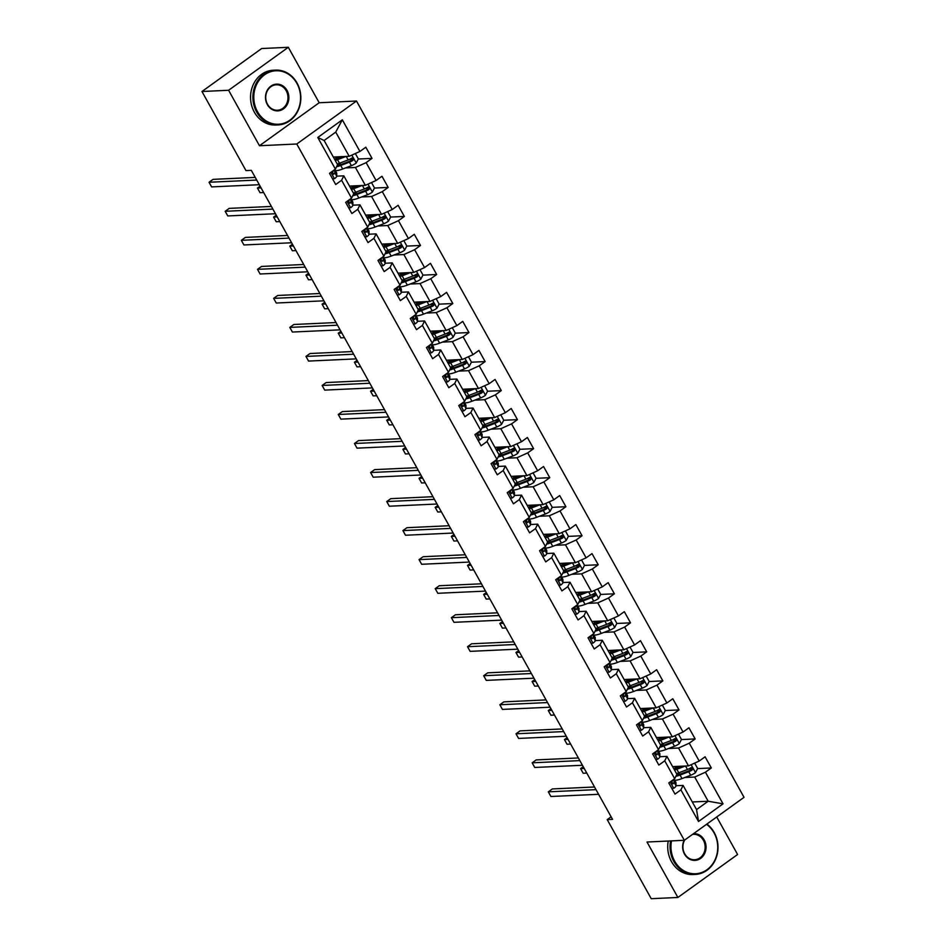 <?xml version="1.0" encoding="UTF-8"?>
<svg xmlns="http://www.w3.org/2000/svg" width="946" height="946" viewBox="0 0 946 946"><rect width="100%" height="100%" fill="white"/><g stroke="black" fill="none" stroke-linecap="round" stroke-linejoin="round"><path stroke-width="1.42" d="M288.317 47.3L228.601 90.272L259.464 145.731L319.18 102.747L288.317 47.3L261.675 48.53L201.959 91.502L245.972 170.587L251.305 170.339L612.547 819.366L607.214 819.614L651.238 898.7L677.88 897.47L737.596 854.498L716.725 816.977M319.18 102.747L356.488 101.021L744.041 797.324L684.325 840.296L296.772 144.005L356.488 101.021M333.335 157.036L349.204 156.303L335.735 132.109L324.123 140.481L337.58 164.663L335.392 169.109L329.504 173.355L335.712 184.517L341.601 180.284L351.545 198.14L345.657 202.385L351.877 213.548L357.765 209.303L367.71 227.17L361.81 231.415L368.029 242.578L373.918 238.333L383.863 256.2L377.974 260.434L384.182 271.597L390.071 267.363L400.016 285.231L394.127 289.464L400.335 300.627L406.236 296.394L416.169 314.249L410.28 318.495L416.5 329.657L422.389 325.412L432.334 343.28L426.445 347.525L432.653 358.688L438.542 354.443L448.487 372.31L442.598 376.543L448.806 387.718L454.707 383.473L464.64 401.341L458.751 405.574L464.971 416.737L470.86 412.503L480.805 430.359L474.916 434.604L481.124 445.767L487.013 441.534L496.957 459.389L491.069 463.635L497.277 474.797L503.177 470.552L513.11 488.42L507.222 492.665L513.442 503.828L519.33 499.583L529.275 517.45L523.375 521.684L529.594 532.846L535.483 528.613L545.428 546.481L539.539 550.714L545.747 561.877L551.636 557.643L561.581 575.499L555.692 579.744L561.912 590.907L567.801 586.662L577.746 604.529L571.845 608.775L578.065 619.937L583.954 615.692L593.899 633.56L588.01 637.793L594.218 648.968L600.107 644.723L610.052 662.59L604.163 666.824L610.383 677.986L616.272 673.753L626.217 691.609L620.316 695.854L626.536 707.017L632.425 702.783L642.369 720.639L636.481 724.884L642.689 736.047L648.578 731.802L658.522 749.67L652.634 753.903L658.842 765.078L664.742 760.832L674.675 778.7L668.787 782.933L675.006 794.096L680.895 789.863L698.503 821.495L723.04 803.84L708.176 801.238L694.707 777.044L684.798 777.506M335.392 169.109L317.785 137.477L342.322 119.823L359.929 151.455L365.818 147.221L372.026 158.384L358.298 159.023M723.04 803.84L705.432 772.208L711.321 767.963L705.101 756.8L699.212 761.045L689.267 743.178L695.156 738.944L688.948 727.77L683.059 732.015L673.114 714.147L679.003 709.914L672.795 698.751L666.895 702.984L656.962 685.129L662.85 680.884L656.63 669.721L650.742 673.954L640.797 656.098L646.697 651.853L640.477 640.69L634.589 644.936L624.644 627.068L630.533 622.835L624.325 611.66L618.436 615.905L608.491 598.038L614.38 593.804L608.16 582.641L602.271 586.875L592.326 569.007L598.227 564.774L592.007 553.611L586.118 557.844L576.173 539.989L582.062 535.743L575.854 524.581L569.965 528.826L560.02 510.958L565.909 506.713L559.701 495.55L553.8 499.795L543.867 481.928L549.756 477.695L543.536 466.52L537.647 470.765L527.702 452.898L533.591 448.664L527.383 437.501L521.494 441.735L511.55 423.879L517.438 419.634L511.23 408.471L505.33 412.704L495.397 394.849L501.285 390.603L495.065 379.441L489.177 383.686L479.232 365.818L485.121 361.585L478.913 350.41L473.024 354.655L463.079 336.788L468.968 332.554L462.76 321.392L456.859 325.625L446.926 307.769L452.815 303.524L446.595 292.361L440.706 296.595L430.761 278.739L436.662 274.494L430.442 263.331L424.553 267.576L414.608 249.709L420.497 245.463L414.289 234.301L408.4 238.546L398.455 220.678L404.344 216.445L398.124 205.282L392.235 209.515L382.29 191.648L388.191 187.414L381.971 176.252L376.082 180.485L366.137 162.629L372.026 158.384M351.545 198.14L353.745 193.694L343.8 175.826L336.741 176.157M345.515 167.927L355.424 167.466L365.357 185.333L349.5 186.066M343.8 175.826L341.601 180.284M366.137 162.629L355.424 167.466M376.082 180.485L365.357 185.333M367.71 227.17L369.898 222.724L359.953 204.856L352.905 205.187M361.668 196.957L371.577 196.496L381.522 214.364L365.653 215.097M359.953 204.856L357.765 209.303M382.29 191.648L371.577 196.496M392.235 209.515L381.522 214.364M383.863 256.2L386.051 251.754L376.106 233.887L369.058 234.206M377.821 225.976L387.73 225.526L397.675 243.382L381.806 244.115M376.106 233.887L373.918 238.333M398.455 220.678L387.73 225.526M408.4 238.546L397.675 243.382M400.016 285.231L402.216 280.773L392.271 262.917L385.211 263.236M393.985 255.006L403.883 254.557L413.828 272.413L397.959 273.146M392.271 262.917L390.071 267.363M414.608 249.709L403.883 254.557M424.553 267.576L413.828 272.413M416.169 314.249L418.369 309.803L408.424 291.936L401.376 292.267M410.138 284.036L420.048 283.575L429.992 301.443L414.123 302.176M408.424 291.936L406.236 296.394M430.761 278.739L420.048 283.575M440.706 296.595L429.992 301.443M432.334 343.28L434.521 338.834L424.577 320.966L417.529 321.297M426.291 313.067L436.201 312.606L446.145 330.473L430.276 331.206M424.577 320.966L422.389 325.412M446.926 307.769L436.201 312.606M456.859 325.625L446.145 330.473M448.487 372.31L450.674 367.864L440.741 349.996L433.682 350.327M442.456 342.097L452.354 341.636L462.298 359.492L446.429 360.225M440.741 349.996L438.542 354.443M463.079 336.788L452.354 341.636M473.024 354.655L462.298 359.492M464.64 401.341L466.839 396.882L456.894 379.027L449.835 379.346M458.609 371.116L468.518 370.666L478.463 388.522L462.594 389.255M456.894 379.027L454.707 383.473M479.232 365.818L468.518 370.666M489.177 383.686L478.463 388.522M480.805 430.359L482.992 425.913L473.047 408.057L466 408.376M474.762 400.146L484.671 399.685L494.616 417.553L478.747 418.286M473.047 408.057L470.86 412.503M495.397 394.849L484.671 399.685M505.33 412.704L494.616 417.553M496.957 459.389L499.145 454.943L489.212 437.076L482.153 437.407M490.927 429.177L500.824 428.715L510.769 446.583L494.9 447.316M489.212 437.076L487.013 441.534M511.55 423.879L500.824 428.715M521.494 441.735L510.769 446.583M513.11 488.42L515.31 483.974L505.365 466.106L498.305 466.437M507.08 458.207L516.989 457.746L526.922 475.613L511.065 476.346M505.365 466.106L503.177 470.552M527.702 452.898L516.989 457.746M537.647 470.765L526.922 475.613M529.275 517.45L531.463 513.004L521.518 495.136L514.47 495.456M523.233 487.225L533.142 486.776L543.087 504.632L527.218 505.365M521.518 495.136L519.33 499.583M543.867 481.928L533.142 486.776M553.8 499.795L543.087 504.632M545.428 546.481L547.616 542.023L537.683 524.167L530.623 524.486M539.397 516.256L549.295 515.795L559.24 533.662L543.371 534.395M537.683 524.167L535.483 528.613M560.02 510.958L549.295 515.795M569.965 528.826L559.24 533.662M561.581 575.499L563.781 571.053L553.836 553.185L546.776 553.516M555.55 545.286L565.46 544.825L575.393 562.693L559.535 563.426M553.836 553.185L551.636 557.643M576.173 539.989L565.46 544.825M586.118 557.844L575.393 562.693M577.746 604.529L579.933 600.083L569.989 582.216L562.941 582.547M571.703 574.317L581.613 573.855L591.557 591.723L575.688 592.456M569.989 582.216L567.801 586.662M592.326 569.007L581.613 573.855M602.271 586.875L591.557 591.723M593.899 633.56L596.086 629.114L586.142 611.246L579.094 611.577M587.856 603.347L597.766 602.886L607.71 620.742L591.841 621.475M586.142 611.246L583.954 615.692M608.491 598.038L597.766 602.886M618.436 615.905L607.71 620.742M610.052 662.59L612.251 658.132L602.306 640.276L595.247 640.596M604.021 632.366L613.93 631.916L623.863 649.772L607.994 650.505M602.306 640.276L600.107 644.723M624.644 627.068L613.93 631.916M634.589 644.936L623.863 649.772M626.217 691.609L628.404 687.163L618.459 669.307L611.412 669.626M620.174 661.396L630.083 660.935L640.028 678.802L624.159 679.535M618.459 669.307L616.272 673.753M640.797 656.098L630.083 660.935M650.742 673.954L640.028 678.802M642.369 720.639L644.557 716.193L634.612 698.325L627.565 698.656M636.327 690.426L646.236 689.965L656.181 707.833L640.312 708.566M634.612 698.325L632.425 702.783M656.962 685.129L646.236 689.965M666.895 702.984L656.181 707.833M658.522 749.67L660.722 745.223L650.777 727.356L643.718 727.687M652.492 719.457L662.389 718.995L672.334 736.863L656.465 737.596M650.777 727.356L648.578 731.802M673.114 714.147L662.389 718.995M683.059 732.015L672.334 736.863M674.675 778.7L676.875 774.254L666.93 756.386L659.882 756.705M668.645 748.475L678.554 748.026L688.499 765.882L672.63 766.615M666.93 756.386L664.742 760.832M689.267 743.178L678.554 748.026M699.212 761.045L688.499 765.882M698.503 821.495L696.552 809.599L683.083 785.417L676.035 785.736M692.306 801.972L708.176 801.238L696.552 809.599M683.083 785.417L680.895 789.863M705.432 772.208L694.707 777.044M228.601 90.272L201.959 91.502M259.464 145.731L296.772 144.005M684.325 840.296L647.017 842.023L677.88 897.47M611.116 816.812L607.214 819.614M342.322 119.823L335.735 132.109M324.123 140.481L317.785 137.477M359.929 151.455L349.204 156.303M711.321 767.963L697.58 768.601M691.372 768.885L688.593 769.015M677.75 767.892L676.958 766.473M661.597 738.873L660.805 737.454M695.156 738.944L681.427 739.571M675.219 739.867L672.44 739.985M645.432 709.843L644.64 708.424M679.003 709.914L665.275 710.552M659.055 710.836L656.288 710.966M629.279 680.813L628.487 679.394M662.85 680.884L649.11 681.522M642.902 681.806L640.123 681.936M613.126 651.782L612.334 650.363M646.697 651.853L632.957 652.492M626.749 652.775L623.97 652.906M596.961 622.764L596.169 621.333M630.533 622.835L616.804 623.461M610.584 623.745L607.817 623.875M580.809 593.733L580.016 592.314M614.38 593.804L600.639 594.431M594.431 594.727L591.664 594.857M564.656 564.703L563.863 563.284M598.227 564.774L584.486 565.412M578.278 565.696L575.499 565.826M548.491 535.673L547.71 534.254M582.062 535.743L568.333 536.382M562.113 536.666L559.346 536.796M532.338 506.642L531.546 505.223M565.909 506.713L552.18 507.352M545.96 507.635L543.193 507.766M516.185 477.624L515.393 476.205M549.756 477.695L536.015 478.321M529.807 478.617L527.028 478.735M500.02 448.593L499.24 447.174M533.591 448.664L519.862 449.303M513.654 449.587L510.875 449.717M483.867 419.563L483.075 418.144M517.438 419.634L503.71 420.272M497.49 420.556L494.723 420.686M467.714 390.532L466.922 389.113M501.285 390.603L487.545 391.242M481.337 391.526L478.558 391.656M451.561 361.514L450.769 360.083M485.121 361.585L471.392 362.212M465.184 362.495L462.405 362.625M435.397 332.484L434.604 331.065M468.968 332.554L455.239 333.181M449.019 333.477L446.252 333.607M419.244 303.453L418.451 302.034M452.815 303.524L439.074 304.163M432.866 304.446L430.087 304.577M403.091 274.423L402.298 273.004M436.662 274.494L422.921 275.132M416.713 275.416L413.934 275.546M386.926 245.392L386.134 243.973M420.497 245.463L406.768 246.102M400.548 246.386L397.781 246.516M370.773 216.374L369.981 214.955M404.344 216.445L390.603 217.072M384.395 217.367L381.628 217.485M354.62 187.343L353.828 185.924M388.191 187.414L374.45 188.053M368.242 188.337L365.463 188.467M338.455 158.313L337.663 156.894M352.078 159.306L349.31 159.436M671.873 788.467L673.812 788.255A5.818 1.395 -29.1 0 0 676.035 785.795L676 782.886A16.78 4.044 -29.1 0 0 675.87 782.366L674.072 779.126M672.819 780.036A5.818 1.395 150.9 0 1 671.684 781.621L672.925 783.856A5.818 1.395 -29.1 0 0 674.06 782.259L674.037 779.35A16.78 4.044 -29.1 0 0 674.025 779.173M594.526 786.989L552.358 788.94L548.313 791.837L596.004 789.638M548.313 791.837L550.903 796.497L598.582 794.297M671.53 781.786L671.554 783.56A2.956 0.71 150.9 0 1 671.554 783.572M682.787 766.154L677.809 768.046A13.93 3.358 150.9 0 1 674.06 769.204M685.306 766.035L676.816 769.275A16.78 4.044 150.9 0 1 674.545 770.068M694.636 763.115L697.64 768.507L695.44 772.693A5.818 1.395 150.9 0 1 690.675 775.271L681.983 778.582A16.78 4.044 150.9 0 1 674.687 780.237M677.147 774.999A13.93 3.358 150.9 0 1 678.566 773.639L680.091 772.314M675.834 776.359A16.78 4.044 -29.1 0 0 680.02 775.046L688.7 771.735A5.818 1.395 -29.1 0 0 692.129 770.032C693.134 768.389 692.72 767.644 690.887 767.797A5.818 1.395 150.9 0 1 687.458 769.5L678.779 772.811A16.78 4.044 150.9 0 1 676.508 773.603M674.604 766.532L675.361 767.868A13.93 3.358 -29.1 0 0 674.025 769.133M677.431 768.187A5.156 1.242 -29.1 0 0 678.459 766.567A5.156 1.242 -29.1 0 0 678.081 766.366M680.694 766.248A8.006 1.927 150.9 0 1 679.807 767.289M675.361 767.868L677.029 766.414M690.734 767.809L690.592 770.103A2.956 0.71 150.9 0 1 689.693 770.505L681.014 773.816A13.93 3.358 150.9 0 1 676.449 775.117M691.526 767.596L690.887 767.797M584.202 768.448L580.596 768.613L583.185 773.26L586.792 773.095M583.233 766.709L580.596 768.613M671.518 840.888A26.772 23.39 87.4 0 0 674.664 861.191A26.772 23.39 87.4 0 0 706.993 869.717A26.772 23.39 87.4 0 0 714.041 832.847A26.772 23.39 87.4 0 0 706.508 824.333M706.875 824.061A27.422 23.969 -92.6 0 1 714.206 832.515A27.422 23.969 -92.6 0 1 695.298 874.423A27.422 23.969 -92.6 0 1 673.859 861.546A27.422 23.969 -92.6 0 1 670.596 840.935M693.548 833.663A13.386 11.695 -92.6 0 1 704.202 839.93A13.386 11.695 -92.6 0 1 700.667 858.365A13.386 11.695 -92.6 0 1 684.502 854.096A13.386 11.695 -92.6 0 1 684.159 840.308M684.656 840.06A12.724 11.116 87.4 0 0 684.668 853.765A12.724 11.116 87.4 0 0 694.624 859.748A12.724 11.116 87.4 0 0 703.398 840.296A12.724 11.116 87.4 0 0 693.442 834.325A12.724 11.116 87.4 0 0 692.507 834.407M695.298 874.423L692.957 874.542A27.422 23.969 -92.6 0 1 671.518 861.664A27.422 23.969 -92.6 0 1 668.254 841.041M257.489 111.675A26.772 23.39 87.4 0 0 289.819 120.213A26.772 23.39 87.4 0 0 296.867 83.331A26.772 23.39 87.4 0 0 264.549 74.805A26.772 23.39 87.4 0 0 257.489 111.675M297.032 83A27.422 23.969 -92.6 0 1 278.124 124.919A27.422 23.969 -92.6 0 1 256.685 112.042A27.422 23.969 -92.6 0 1 275.593 70.122A27.422 23.969 -92.6 0 1 297.032 83M267.34 104.592A13.386 11.695 -92.6 0 1 270.863 86.157A13.386 11.695 -92.6 0 1 287.028 90.426A13.386 11.695 -92.6 0 1 283.493 108.861A13.386 11.695 -92.6 0 1 267.34 104.592M286.224 90.781A12.724 11.116 87.4 0 0 276.279 84.809A12.724 11.116 87.4 0 0 267.505 104.261A12.724 11.116 87.4 0 0 277.45 110.233A12.724 11.116 87.4 0 0 286.224 90.781M278.124 124.919L275.783 125.026A27.422 23.969 -92.6 0 1 254.344 112.148A27.422 23.969 -92.6 0 1 273.252 70.229L275.593 70.122M655.708 759.437L657.659 759.224A5.818 1.395 -29.1 0 0 659.882 756.776L659.847 753.856A16.78 4.044 -29.1 0 0 659.717 753.335L657.919 750.107M656.666 751.006A5.818 1.395 150.9 0 1 655.531 752.59L656.772 754.825A5.818 1.395 -29.1 0 0 657.908 753.241L657.884 750.32A16.78 4.044 -29.1 0 0 657.872 750.143M578.373 757.959L536.193 759.91L532.16 762.819L579.839 760.608M532.16 762.819L534.75 767.466L582.429 765.267M655.377 752.756L655.401 754.53A2.956 0.71 150.9 0 1 655.389 754.553M639.555 730.407L641.494 730.206A5.818 1.395 -29.1 0 0 643.718 727.746L643.694 724.837A16.78 4.044 -29.1 0 0 643.564 724.305L641.766 721.077M640.513 721.975A5.818 1.395 150.9 0 1 639.366 723.572L640.608 725.795A5.818 1.395 -29.1 0 0 641.755 724.21L641.719 721.301A16.78 4.044 -29.1 0 0 641.707 721.112M562.208 728.94L520.04 730.88L516.008 733.789L563.686 731.589M516.008 733.789L518.597 738.436L566.276 736.236M639.224 723.737L639.236 725.511A2.956 0.71 150.9 0 1 639.236 725.523M666.623 737.123L661.644 739.027A13.93 3.358 150.9 0 1 657.908 740.174M669.153 737.005L660.651 740.245A16.78 4.044 150.9 0 1 658.392 741.037M678.471 734.084L681.475 739.476L679.287 743.662A5.818 1.395 150.9 0 1 674.51 746.24L665.83 749.551A16.78 4.044 150.9 0 1 658.534 751.207M660.994 745.968A13.93 3.358 150.9 0 1 662.413 744.608L663.938 743.284M659.669 747.328A16.78 4.044 -29.1 0 0 663.867 746.016L672.547 742.705A5.818 1.395 -29.1 0 0 675.976 741.002C676.981 739.358 676.567 738.613 674.735 738.779A5.818 1.395 150.9 0 1 671.305 740.47L662.626 743.781A16.78 4.044 150.9 0 1 660.355 744.573M658.451 737.502L659.196 738.85A13.93 3.358 -29.1 0 0 657.872 740.103M661.278 739.157A5.156 1.242 -29.1 0 0 662.295 737.549A5.156 1.242 -29.1 0 0 661.928 737.336M664.541 737.218A8.006 1.927 150.9 0 1 663.643 738.258M659.196 738.85L660.876 737.383M674.581 738.779L674.439 741.073A2.956 0.71 150.9 0 1 673.54 741.475L664.861 744.786A13.93 3.358 150.9 0 1 660.284 746.087M675.373 738.566L674.735 738.779M568.049 739.417L564.443 739.583L567.032 744.242L570.639 744.064M567.08 737.691L564.443 739.583M650.47 708.093L645.491 709.997A13.93 3.358 150.9 0 1 641.755 711.144M653 707.975L644.498 711.226A16.78 4.044 150.9 0 1 642.228 712.007M662.318 705.054L665.322 710.458L663.122 714.632A5.818 1.395 150.9 0 1 658.357 717.21L649.677 720.521A16.78 4.044 150.9 0 1 642.381 722.176M644.829 716.938A13.93 3.358 150.9 0 1 646.26 715.59L647.774 714.254M643.517 718.31A16.78 4.044 -29.1 0 0 647.703 716.985L656.394 713.674A5.818 1.395 -29.1 0 0 659.823 711.983C660.828 710.328 660.403 709.583 658.57 709.748A5.818 1.395 150.9 0 1 655.152 711.439L646.461 714.762A16.78 4.044 150.9 0 1 644.202 715.543M642.299 708.471L643.043 709.819A13.93 3.358 -29.1 0 0 641.707 711.073M645.125 710.139A5.156 1.242 -29.1 0 0 646.142 708.519A5.156 1.242 -29.1 0 0 645.775 708.306M648.388 708.187A8.006 1.927 150.9 0 1 647.49 709.228M643.043 709.819L644.711 708.365M658.428 709.748L658.286 712.054A2.956 0.71 150.9 0 1 657.387 712.444L648.708 715.767A13.93 3.358 150.9 0 1 644.131 717.056M659.22 709.547L658.57 709.748M551.885 710.387L548.29 710.552L550.879 715.211L554.474 715.046M550.927 708.66L548.29 710.552M623.402 701.388L625.341 701.175A5.818 1.395 -29.1 0 0 627.565 698.716L627.541 695.807A16.78 4.044 -29.1 0 0 627.399 695.275L625.602 692.046M624.348 692.945A5.818 1.395 150.9 0 1 623.213 694.541L624.455 696.776A5.818 1.395 -29.1 0 0 625.602 695.18L625.566 692.271A16.78 4.044 -29.1 0 0 625.554 692.082M546.055 699.91L503.887 701.861L499.843 704.758L547.533 702.559M499.843 704.758L502.432 709.405L550.123 707.206M623.059 694.707L623.083 696.481A2.956 0.71 150.9 0 1 623.083 696.493M607.237 672.358L609.189 672.145A5.818 1.395 -29.1 0 0 611.412 669.685L611.376 666.776A16.78 4.044 -29.1 0 0 611.246 666.244L609.449 663.016M608.195 663.926A5.818 1.395 150.9 0 1 607.06 665.511L608.302 667.746A5.818 1.395 -29.1 0 0 609.437 666.15L609.413 663.241A16.78 4.044 -29.1 0 0 609.401 663.063M529.902 670.88L487.722 672.831L483.69 675.728L531.368 673.528M483.69 675.728L486.279 680.387L533.958 678.176M606.906 665.677L606.93 667.45A2.956 0.71 150.9 0 1 606.93 667.462M591.084 643.327L593.036 643.114A5.818 1.395 -29.1 0 0 595.247 640.667L595.223 637.746A16.78 4.044 -29.1 0 0 595.093 637.226L593.296 633.997M592.042 634.896A5.818 1.395 150.9 0 1 590.895 636.481L592.137 638.716A5.818 1.395 -29.1 0 0 593.284 637.131L593.248 634.21A16.78 4.044 -29.1 0 0 593.237 634.033M513.737 641.849L471.569 643.8L467.537 646.709L515.215 644.498M467.537 646.709L470.127 651.356L517.805 649.157M590.753 636.646L590.765 638.42A2.956 0.71 150.9 0 1 590.765 638.432M634.317 679.062L629.338 680.966A13.93 3.358 150.9 0 1 625.59 682.113M636.835 678.944L628.345 682.196A16.78 4.044 150.9 0 1 626.075 682.988M646.165 676.035L649.169 681.427L646.969 685.614A5.818 1.395 150.9 0 1 642.204 688.18L633.524 691.502A16.78 4.044 150.9 0 1 626.217 693.146M628.676 687.908A13.93 3.358 150.9 0 1 630.095 686.56L631.621 685.223M627.364 689.279A16.78 4.044 -29.1 0 0 631.55 687.967L640.229 684.644A5.818 1.395 -29.1 0 0 643.658 682.953C644.664 681.309 644.25 680.564 642.417 680.718A5.818 1.395 150.9 0 1 638.988 682.421L630.308 685.732A16.78 4.044 150.9 0 1 628.049 686.524M626.134 679.441L626.891 680.789A13.93 3.358 -29.1 0 0 625.554 682.054M628.96 681.108A5.156 1.242 -29.1 0 0 629.989 679.488A5.156 1.242 -29.1 0 0 629.61 679.287M632.224 679.157A8.006 1.927 150.9 0 1 631.337 680.198M626.891 680.789L628.558 679.334M642.263 680.73L642.133 683.024A2.956 0.71 150.9 0 1 641.222 683.426L632.543 686.737A13.93 3.358 150.9 0 1 627.978 688.038M643.055 680.517L642.417 680.718M535.732 681.368L532.125 681.534L534.715 686.181L538.321 686.016M534.762 679.63L532.125 681.534M618.152 650.044L613.174 651.936A13.93 3.358 150.9 0 1 609.437 653.095M620.682 649.926L612.18 653.166A16.78 4.044 150.9 0 1 609.922 653.958M630.001 647.005L633.004 652.397L630.816 656.583A5.818 1.395 150.9 0 1 626.039 659.161L617.36 662.472A16.78 4.044 150.9 0 1 610.064 664.127M612.523 658.889A13.93 3.358 150.9 0 1 613.942 657.529L615.468 656.205M611.211 660.249A16.78 4.044 -29.1 0 0 615.397 658.936L624.076 655.625A5.818 1.395 -29.1 0 0 627.505 653.923C628.511 652.279 628.097 651.534 626.264 651.688A5.818 1.395 150.9 0 1 622.835 653.39L614.155 656.701A16.78 4.044 150.9 0 1 611.885 657.494M609.981 650.41L610.726 651.759A13.93 3.358 -29.1 0 0 609.401 653.024M612.807 652.078A5.156 1.242 -29.1 0 0 613.824 650.458A5.156 1.242 -29.1 0 0 613.457 650.257M616.071 650.139A8.006 1.927 150.9 0 1 615.184 651.179M610.726 651.759L612.405 650.304M626.11 651.699L625.968 653.993A2.956 0.71 150.9 0 1 625.07 654.396L616.39 657.707A13.93 3.358 150.9 0 1 611.814 659.007M626.902 651.487L626.264 651.688M519.579 652.338L515.972 652.504L518.562 657.151L522.168 656.985M518.609 650.6L515.972 652.504M601.999 621.014L597.021 622.917A13.93 3.358 150.9 0 1 593.284 624.064M604.529 620.895L596.027 624.135A16.78 4.044 150.9 0 1 593.757 624.928M613.848 617.975L616.851 623.367L614.663 627.553A5.818 1.395 150.9 0 1 609.886 630.131L601.207 633.442A16.78 4.044 150.9 0 1 593.911 635.097M596.358 629.859A13.93 3.358 150.9 0 1 597.789 628.499L599.315 627.174M595.046 631.218A16.78 4.044 -29.1 0 0 599.232 629.906L607.923 626.595A5.818 1.395 -29.1 0 0 611.353 624.892C612.358 623.248 611.944 622.503 610.111 622.657A5.818 1.395 150.9 0 1 606.682 624.36L597.99 627.671A16.78 4.044 150.9 0 1 595.732 628.463M593.828 621.392L594.573 622.728A13.93 3.358 -29.1 0 0 593.237 623.993M596.654 623.047A5.156 1.242 -29.1 0 0 597.671 621.439A5.156 1.242 -29.1 0 0 597.304 621.226M599.918 621.108A8.006 1.927 150.9 0 1 599.019 622.149M594.573 622.728L596.24 621.274M609.957 622.669L609.815 624.963A2.956 0.71 150.9 0 1 608.917 625.365L600.237 628.676A13.93 3.358 150.9 0 1 595.661 629.977M610.749 622.456L610.111 622.657M503.414 623.308L499.819 623.473L502.409 628.12L506.004 627.955M502.456 621.569L499.819 623.473M585.846 591.983L580.868 593.887A13.93 3.358 150.9 0 1 577.119 595.034M588.365 591.865L579.874 595.117A16.78 4.044 150.9 0 1 577.604 595.897M597.695 588.944L600.698 594.336L598.499 598.522A5.818 1.395 150.9 0 1 593.733 601.1L585.054 604.411A16.78 4.044 150.9 0 1 577.746 606.067M580.205 600.828A13.93 3.358 150.9 0 1 581.624 599.468L583.15 598.144M578.893 602.2A16.78 4.044 -29.1 0 0 583.079 600.876L591.758 597.565A5.818 1.395 -29.1 0 0 595.188 595.862C596.193 594.218 595.779 593.473 593.946 593.639A5.818 1.395 150.9 0 1 590.517 595.33L581.837 598.652A16.78 4.044 150.9 0 1 579.579 599.433M577.663 592.362L578.42 593.71A13.93 3.358 -29.1 0 0 577.084 594.963M580.501 594.017A5.156 1.242 -29.1 0 0 581.518 592.409A5.156 1.242 -29.1 0 0 581.151 592.196M583.765 592.078A8.006 1.927 150.9 0 1 582.866 593.118M578.42 593.71L580.087 592.243M593.792 593.639L593.662 595.933A2.956 0.71 150.9 0 1 592.752 596.335L584.072 599.658A13.93 3.358 150.9 0 1 579.508 600.947M594.585 593.438L593.946 593.639M487.261 594.277L483.654 594.443L486.244 599.102L489.851 598.936M486.303 592.551L483.654 594.443M569.693 562.953L564.703 564.857A13.93 3.358 150.9 0 1 560.966 566.004M572.212 562.835L563.71 566.086A16.78 4.044 150.9 0 1 561.451 566.879M581.53 559.914L584.533 565.318L582.346 569.504A5.818 1.395 150.9 0 1 577.568 572.07L568.889 575.393A16.78 4.044 150.9 0 1 561.593 577.036M564.053 571.798A13.93 3.358 150.9 0 1 565.471 570.45L566.997 569.114M562.74 573.17A16.78 4.044 -29.1 0 0 566.926 571.857L575.606 568.534A5.818 1.395 -29.1 0 0 579.035 566.843C580.04 565.188 579.626 564.455 577.793 564.608A5.818 1.395 150.9 0 1 574.364 566.299L565.684 569.622A16.78 4.044 150.9 0 1 563.414 570.403M561.51 563.331L562.255 564.679A13.93 3.358 -29.1 0 0 560.931 565.933M564.336 564.999A5.156 1.242 -29.1 0 0 565.353 563.378A5.156 1.242 -29.1 0 0 564.987 563.177M567.6 563.047A8.006 1.927 150.9 0 1 566.713 564.088M562.255 564.679L563.934 563.225M577.639 564.608L577.498 566.914A2.956 0.71 150.9 0 1 576.599 567.304L567.919 570.627A13.93 3.358 150.9 0 1 563.343 571.928M578.432 564.407L577.793 564.608M471.108 565.247L467.501 565.412L470.091 570.071L473.698 569.906M470.138 563.52L467.501 565.412M553.528 533.922L548.55 535.826A13.93 3.358 150.9 0 1 544.813 536.973M556.059 533.816L547.557 537.056A16.78 4.044 150.9 0 1 545.298 537.848M565.377 530.895L568.38 536.287L566.193 540.473A5.818 1.395 150.9 0 1 561.416 543.039L552.736 546.362A16.78 4.044 150.9 0 1 545.44 548.006M547.9 542.768A13.93 3.358 150.9 0 1 549.319 541.419L550.844 540.095M546.575 544.139A16.78 4.044 -29.1 0 0 550.773 542.827L559.453 539.504A5.818 1.395 -29.1 0 0 562.882 537.813C563.887 536.169 563.473 535.424 561.64 535.578A5.818 1.395 150.9 0 1 558.211 537.281L549.52 540.592A16.78 4.044 150.9 0 1 547.261 541.384M545.357 534.301L546.102 535.649A13.93 3.358 -29.1 0 0 544.778 536.914M548.183 535.968A5.156 1.242 -29.1 0 0 549.2 534.348A5.156 1.242 -29.1 0 0 548.834 534.147M551.447 534.029A8.006 1.927 150.9 0 1 550.548 535.069M546.102 535.649L547.781 534.194M561.486 535.59L561.345 537.884A2.956 0.71 150.9 0 1 560.446 538.286L551.766 541.597A13.93 3.358 150.9 0 1 547.19 542.898M562.279 535.377L561.64 535.578M454.943 536.228L451.348 536.394L453.938 541.041L457.533 540.875M453.985 534.49L451.348 536.394M537.375 504.904L532.397 506.796A13.93 3.358 150.9 0 1 528.648 507.955M539.906 504.786L531.404 508.026A16.78 4.044 150.9 0 1 529.133 508.818M549.224 501.865L552.228 507.257L550.028 511.443A5.818 1.395 150.9 0 1 545.263 514.021L536.583 517.332A16.78 4.044 150.9 0 1 529.275 518.987M531.735 513.749A13.93 3.358 150.9 0 1 533.154 512.389L534.679 511.065M530.422 515.109A16.78 4.044 -29.1 0 0 534.608 513.796L543.288 510.485A5.818 1.395 -29.1 0 0 546.717 508.782C547.722 507.139 547.308 506.394 545.475 506.548A5.818 1.395 150.9 0 1 542.046 508.25L533.367 511.561A16.78 4.044 150.9 0 1 531.108 512.354M529.204 505.282L529.949 506.618A13.93 3.358 -29.1 0 0 528.613 507.884M532.03 506.938A5.156 1.242 -29.1 0 0 533.047 505.318A5.156 1.242 -29.1 0 0 532.681 505.117M535.294 504.998A8.006 1.927 150.9 0 1 534.395 506.039M529.949 506.618L531.617 505.164M545.322 506.559L545.192 508.853A2.956 0.71 150.9 0 1 544.293 509.255L535.602 512.566A13.93 3.358 150.9 0 1 531.037 513.867M546.126 506.347L545.475 506.548M438.79 507.198L435.184 507.363L437.773 512.011L441.38 511.845M437.832 505.46L435.184 507.363M521.222 475.873L516.244 477.777A13.93 3.358 150.9 0 1 512.495 478.924M523.741 475.755L515.239 478.995A16.78 4.044 150.9 0 1 512.98 479.788M533.059 472.834L536.063 478.227L533.875 482.413A5.818 1.395 150.9 0 1 529.11 484.991L520.418 488.302A16.78 4.044 150.9 0 1 513.122 489.957M515.582 484.719A13.93 3.358 150.9 0 1 517.001 483.359L518.526 482.034M514.269 486.078A16.78 4.044 -29.1 0 0 518.455 484.766L527.135 481.455A5.818 1.395 -29.1 0 0 530.564 479.752C531.569 478.108 531.155 477.363 529.322 477.529A5.818 1.395 150.9 0 1 525.893 479.22L517.214 482.531A16.78 4.044 150.9 0 1 514.943 483.323M513.039 476.252L513.796 477.6A13.93 3.358 -29.1 0 0 512.46 478.853M515.866 477.907A5.156 1.242 -29.1 0 0 516.894 476.299A5.156 1.242 -29.1 0 0 516.516 476.086M519.129 475.968A8.006 1.927 150.9 0 1 518.242 477.009M513.796 477.6L515.464 476.134M529.169 477.529L529.027 479.823A2.956 0.71 150.9 0 1 528.128 480.225L519.449 483.536A13.93 3.358 150.9 0 1 514.884 484.837M529.961 477.316L529.322 477.529M422.637 478.168L419.031 478.333L421.62 482.992L425.227 482.815M421.668 476.441L419.031 478.333M505.058 446.843L500.079 448.747A13.93 3.358 150.9 0 1 496.343 449.894M507.588 446.725L499.086 449.977A16.78 4.044 150.9 0 1 496.827 450.757M516.906 443.804L519.91 449.208L517.722 453.382A5.818 1.395 150.9 0 1 512.945 455.96L504.265 459.271A16.78 4.044 150.9 0 1 496.969 460.927M499.429 455.688A13.93 3.358 150.9 0 1 500.848 454.34L502.373 453.004M498.104 457.06A16.78 4.044 -29.1 0 0 502.302 455.736L510.982 452.425A5.818 1.395 -29.1 0 0 514.411 450.734C515.416 449.078 515.002 448.333 513.17 448.499A5.818 1.395 150.9 0 1 509.74 450.19L501.061 453.512A16.78 4.044 150.9 0 1 498.79 454.293M496.887 447.222L497.631 448.57A13.93 3.358 -29.1 0 0 496.307 449.823M499.713 448.889A5.156 1.242 -29.1 0 0 500.73 447.269A5.156 1.242 -29.1 0 0 500.363 447.056M502.976 446.938A8.006 1.927 150.9 0 1 502.078 447.978M497.631 448.57L499.311 447.115M513.016 448.499L512.874 450.804A2.956 0.71 150.9 0 1 511.975 451.195L503.296 454.518A13.93 3.358 150.9 0 1 498.719 455.818M513.808 448.298L513.17 448.499M406.484 449.137L402.878 449.303L405.467 453.962L409.074 453.796M405.515 447.411L402.878 449.303M488.905 417.813L483.926 419.717A13.93 3.358 150.9 0 1 480.178 420.864M491.435 417.694L482.933 420.946A16.78 4.044 150.9 0 1 480.663 421.739M500.753 414.786L503.757 420.178L501.557 424.364A5.818 1.395 150.9 0 1 496.792 426.93L488.112 430.253A16.78 4.044 150.9 0 1 480.816 431.896M483.264 426.658A13.93 3.358 150.9 0 1 484.683 425.31L486.209 423.974M481.952 428.03A16.78 4.044 -29.1 0 0 486.138 426.717L494.829 423.394A5.818 1.395 -29.1 0 0 498.246 421.703C499.252 420.059 498.838 419.315 497.005 419.468A5.818 1.395 150.9 0 1 493.576 421.171L484.896 424.482A16.78 4.044 150.9 0 1 482.637 425.274M480.734 418.191L481.479 419.539A13.93 3.358 -29.1 0 0 480.142 420.804M483.56 419.858A5.156 1.242 -29.1 0 0 484.577 418.238A5.156 1.242 -29.1 0 0 484.21 418.037M486.823 417.907A8.006 1.927 150.9 0 1 485.925 418.948M481.479 419.539L483.146 418.085M496.851 419.48L496.721 421.774A2.956 0.71 150.9 0 1 495.822 422.176L487.131 425.487A13.93 3.358 150.9 0 1 482.566 426.788M497.655 419.267L497.005 419.468M390.32 420.119L386.725 420.284L389.303 424.931L392.909 424.766M389.362 418.38L386.725 420.284M472.752 388.794L467.773 390.686A13.93 3.358 150.9 0 1 464.025 391.845M475.27 388.676L466.78 391.916A16.78 4.044 150.9 0 1 464.51 392.708M484.6 385.755L487.592 391.147L485.404 395.333A5.818 1.395 150.9 0 1 480.639 397.911L471.948 401.222A16.78 4.044 150.9 0 1 464.652 402.878M467.111 397.639A13.93 3.358 150.9 0 1 468.53 396.279L470.056 394.955M465.799 398.999A16.78 4.044 -29.1 0 0 469.985 397.687L478.664 394.376A5.818 1.395 -29.1 0 0 482.093 392.673C483.099 391.029 482.685 390.284 480.852 390.438A5.818 1.395 150.9 0 1 477.423 392.141L468.743 395.452A16.78 4.044 150.9 0 1 466.473 396.244M464.569 389.161L465.326 390.509A13.93 3.358 -29.1 0 0 463.989 391.774M467.395 390.828A5.156 1.242 -29.1 0 0 468.424 389.208A5.156 1.242 -29.1 0 0 468.045 389.007M470.659 388.889A8.006 1.927 150.9 0 1 469.772 389.929M465.326 390.509L466.993 389.054M480.698 390.45L480.556 392.744A2.956 0.71 150.9 0 1 479.657 393.146L470.978 396.457A13.93 3.358 150.9 0 1 466.413 397.758M481.49 390.237L480.852 390.438M374.167 391.088L370.56 391.254L373.15 395.901L376.756 395.735M373.197 389.35L370.56 391.254M456.587 359.764L451.609 361.668A13.93 3.358 150.9 0 1 447.872 362.815M459.117 359.646L450.615 362.886A16.78 4.044 150.9 0 1 448.357 363.678M468.436 356.725L471.439 362.117L469.251 366.303A5.818 1.395 150.9 0 1 464.474 368.881L455.795 372.192A16.78 4.044 150.9 0 1 448.499 373.847M450.958 368.609A13.93 3.358 150.9 0 1 452.377 367.249L453.903 365.925M449.634 369.969A16.78 4.044 -29.1 0 0 453.832 368.656L462.511 365.345A5.818 1.395 -29.1 0 0 465.94 363.642C466.946 361.999 466.532 361.254 464.699 361.407A5.818 1.395 150.9 0 1 461.27 363.11L452.59 366.421A16.78 4.044 150.9 0 1 450.32 367.214M448.416 360.142L449.161 361.478A13.93 3.358 -29.1 0 0 447.836 362.744M451.242 361.798A5.156 1.242 -29.1 0 0 452.259 360.19A5.156 1.242 -29.1 0 0 451.892 359.977M454.506 359.858A8.006 1.927 150.9 0 1 453.607 360.899M449.161 361.478L450.84 360.024M464.545 361.419L464.403 363.713A2.956 0.71 150.9 0 1 463.505 364.115L454.825 367.426A13.93 3.358 150.9 0 1 450.249 368.727M465.337 361.206L464.699 361.407M358.014 362.058L354.407 362.223L356.997 366.871L360.603 366.705M357.044 360.32L354.407 362.223M440.434 330.733L435.456 332.637A13.93 3.358 150.9 0 1 431.719 333.784M442.965 330.615L434.462 333.867A16.78 4.044 150.9 0 1 432.192 334.648M452.283 327.694L455.286 333.098L453.087 337.273A5.818 1.395 150.9 0 1 448.321 339.851L439.642 343.161A16.78 4.044 150.9 0 1 432.346 344.817M434.793 339.579A13.93 3.358 150.9 0 1 436.212 338.219L437.738 336.894M433.481 340.95A16.78 4.044 -29.1 0 0 437.667 339.626L446.358 336.315A5.818 1.395 -29.1 0 0 449.788 334.624C450.781 332.968 450.367 332.223 448.534 332.389A5.818 1.395 150.9 0 1 445.105 334.08L436.425 337.403A16.78 4.044 150.9 0 1 434.167 338.183M432.263 331.112L433.008 332.46A13.93 3.358 -29.1 0 0 431.672 333.713M435.089 332.767A5.156 1.242 -29.1 0 0 436.106 331.159A5.156 1.242 -29.1 0 0 435.739 330.946M438.353 330.828A8.006 1.927 150.9 0 1 437.454 331.869M433.008 332.46L434.675 330.994M448.392 332.389L448.25 334.695A2.956 0.71 150.9 0 1 447.352 335.085L438.66 338.408A13.93 3.358 150.9 0 1 434.096 339.697M449.184 332.188L448.534 332.389M341.849 333.027L338.254 333.193L340.844 337.852L344.439 337.687M340.891 331.301L338.254 333.193M424.281 301.703L419.303 303.607A13.93 3.358 150.9 0 1 415.554 304.754M426.8 301.585L418.309 304.837A16.78 4.044 150.9 0 1 416.039 305.629M436.13 298.664L439.133 304.068L436.934 308.254A5.818 1.395 150.9 0 1 432.168 310.82L423.477 314.143A16.78 4.044 150.9 0 1 416.181 315.787M418.64 310.548A13.93 3.358 150.9 0 1 420.059 309.2L421.585 307.864M417.328 311.92A16.78 4.044 -29.1 0 0 421.514 310.607L430.194 307.284A5.818 1.395 -29.1 0 0 433.623 305.593C434.628 303.95 434.214 303.205 432.381 303.359A5.818 1.395 150.9 0 1 428.952 305.05L420.272 308.372A16.78 4.044 150.9 0 1 418.002 309.165M416.098 302.081L416.855 303.43A13.93 3.358 -29.1 0 0 415.519 304.695M418.924 303.749A5.156 1.242 -29.1 0 0 419.953 302.129A5.156 1.242 -29.1 0 0 419.575 301.928M422.188 301.798A8.006 1.927 150.9 0 1 421.301 302.838M416.855 303.43L418.522 301.975M432.227 303.37L432.097 305.664A2.956 0.71 150.9 0 1 431.187 306.055L422.507 309.377A13.93 3.358 150.9 0 1 417.943 310.678M433.02 303.158L432.381 303.359M325.696 303.997L322.089 304.174L324.679 308.822L328.286 308.656M324.726 302.271L322.089 304.174M408.116 272.673L403.138 274.577A13.93 3.358 150.9 0 1 399.401 275.724M410.647 272.566L402.145 275.806A16.78 4.044 150.9 0 1 399.886 276.599M419.965 269.645L422.968 275.038L420.781 279.224A5.818 1.395 150.9 0 1 416.004 281.79L407.324 285.113A16.78 4.044 150.9 0 1 400.028 286.756M402.488 281.518A13.93 3.358 150.9 0 1 403.907 280.17L405.432 278.845M401.175 282.889A16.78 4.044 -29.1 0 0 405.361 281.577L414.041 278.254A5.818 1.395 -29.1 0 0 417.47 276.563C418.475 274.919 418.061 274.174 416.228 274.328A5.818 1.395 150.9 0 1 412.799 276.031L404.119 279.342A16.78 4.044 150.9 0 1 401.849 280.134M399.945 273.051L400.69 274.399A13.93 3.358 -29.1 0 0 399.366 275.664M402.771 274.718A5.156 1.242 -29.1 0 0 403.788 273.098A5.156 1.242 -29.1 0 0 403.422 272.897M406.035 272.779A8.006 1.927 150.9 0 1 405.136 273.82M400.69 274.399L402.369 272.945M416.074 274.34L415.933 276.634A2.956 0.71 150.9 0 1 415.034 277.036L406.354 280.347A13.93 3.358 150.9 0 1 401.778 281.648M416.867 274.127L416.228 274.328M309.543 274.979L305.936 275.144L308.526 279.791L312.133 279.626M308.573 273.24L305.936 275.144M391.963 243.654L386.985 245.546A13.93 3.358 150.9 0 1 383.248 246.705M394.494 243.536L385.992 246.776A16.78 4.044 150.9 0 1 383.721 247.568M403.812 240.615L406.815 246.007L404.616 250.193A5.818 1.395 150.9 0 1 399.851 252.771L391.171 256.082A16.78 4.044 150.9 0 1 383.875 257.738M386.323 252.499A13.93 3.358 150.9 0 1 387.754 251.139L389.279 249.815M385.01 253.859A16.78 4.044 -29.1 0 0 389.196 252.547L397.888 249.236A5.818 1.395 -29.1 0 0 401.317 247.533C402.322 245.889 401.908 245.144 400.063 245.298A5.818 1.395 150.9 0 1 396.646 247.001L387.955 250.312A16.78 4.044 150.9 0 1 385.696 251.104M383.792 244.033L384.537 245.369A13.93 3.358 -29.1 0 0 383.201 246.634M386.618 245.688A5.156 1.242 -29.1 0 0 387.635 244.08A5.156 1.242 -29.1 0 0 387.269 243.867M389.882 243.749A8.006 1.927 150.9 0 1 388.983 244.789M384.537 245.369L386.205 243.914M399.922 245.31L399.78 247.604A2.956 0.71 150.9 0 1 398.881 248.006L390.201 251.317A13.93 3.358 150.9 0 1 385.625 252.617M400.714 245.097L400.063 245.298M293.378 245.948L289.783 246.114L292.373 250.761L295.968 250.595M292.42 244.21L289.783 246.114M375.81 214.624L370.832 216.528A13.93 3.358 150.9 0 1 367.083 217.675M378.329 214.506L369.839 217.746A16.78 4.044 150.9 0 1 367.568 218.538M387.659 211.585L390.663 216.977L388.463 221.163A5.818 1.395 150.9 0 1 383.698 223.741L375.018 227.052A16.78 4.044 150.9 0 1 367.71 228.707M370.17 223.469A13.93 3.358 150.9 0 1 371.589 222.109L373.114 220.785M368.857 224.829A16.78 4.044 -29.1 0 0 373.043 223.516L381.723 220.205A5.818 1.395 -29.1 0 0 385.152 218.502C386.157 216.859 385.743 216.114 383.91 216.279A5.818 1.395 150.9 0 1 380.481 217.97L371.802 221.281A16.78 4.044 150.9 0 1 369.543 222.074M367.627 215.002L368.384 216.35A13.93 3.358 -29.1 0 0 367.048 217.604M370.454 216.658A5.156 1.242 -29.1 0 0 371.482 215.049A5.156 1.242 -29.1 0 0 371.116 214.837M373.729 214.718A8.006 1.927 150.9 0 1 372.83 215.759M368.384 216.35L370.052 214.884M383.757 216.279L383.627 218.573A2.956 0.71 150.9 0 1 382.716 218.975L374.037 222.286A13.93 3.358 150.9 0 1 369.472 223.587M384.549 216.066L383.91 216.279M277.225 216.918L273.619 217.083L276.208 221.742L279.815 221.577M276.267 215.191L273.619 217.083M359.646 185.593L354.667 187.497A13.93 3.358 150.9 0 1 350.931 188.644M362.176 185.475L353.674 188.727A16.78 4.044 150.9 0 1 351.415 189.507M371.494 182.554L374.498 187.958L372.31 192.133A5.818 1.395 150.9 0 1 367.533 194.71L358.853 198.021A16.78 4.044 150.9 0 1 351.557 199.677M354.017 194.438A13.93 3.358 150.9 0 1 355.436 193.09L356.961 191.754M352.704 195.81A16.78 4.044 -29.1 0 0 356.89 194.486L365.57 191.175A5.818 1.395 -29.1 0 0 368.999 189.484C370.004 187.828 369.59 187.083 367.758 187.249A5.818 1.395 150.9 0 1 364.328 188.94L355.649 192.263A16.78 4.044 150.9 0 1 353.378 193.043M351.474 185.972L352.219 187.32A13.93 3.358 -29.1 0 0 350.895 188.573M354.301 187.639A5.156 1.242 -29.1 0 0 355.318 186.019A5.156 1.242 -29.1 0 0 354.951 185.806M357.564 185.688A8.006 1.927 150.9 0 1 356.677 186.729M352.219 187.32L353.899 185.865M367.604 187.249L367.462 189.555A2.956 0.71 150.9 0 1 366.563 189.945L357.884 193.268A13.93 3.358 150.9 0 1 353.307 194.569M368.396 187.048L367.758 187.249M261.072 187.887L257.466 188.053L260.055 192.712L263.662 192.546M260.103 186.161L257.466 188.053M574.932 614.297L576.871 614.084A5.818 1.395 -29.1 0 0 579.094 611.636L579.07 608.716A16.78 4.044 -29.1 0 0 578.94 608.195L577.143 604.967M575.889 605.866A5.818 1.395 150.9 0 1 574.742 607.462L575.984 609.685A5.818 1.395 -29.1 0 0 577.131 608.101L577.095 605.18A16.78 4.044 -29.1 0 0 577.084 605.002M497.584 612.819L455.416 614.77L451.384 617.679L499.062 615.468M451.384 617.679L453.974 622.326L501.652 620.127M574.589 607.628L574.612 609.39A2.956 0.71 150.9 0 1 574.612 609.413M558.767 585.278L560.718 585.066A5.818 1.395 -29.1 0 0 562.941 582.606L562.905 579.697A16.78 4.044 -29.1 0 0 562.775 579.165L560.978 575.937M559.725 576.835A5.818 1.395 150.9 0 1 558.589 578.432L559.831 580.667A5.818 1.395 -29.1 0 0 560.966 579.07L560.943 576.161A16.78 4.044 -29.1 0 0 560.931 575.972M481.431 583.8L439.251 585.74L435.219 588.649L482.898 586.449M435.219 588.649L437.809 593.296L485.487 591.096M558.436 578.597L558.459 580.371A2.956 0.71 150.9 0 1 558.459 580.383M542.614 556.248L544.565 556.035A5.818 1.395 -29.1 0 0 546.776 553.576L546.753 550.667A16.78 4.044 -29.1 0 0 546.622 550.134L544.825 546.906M543.572 547.817A5.818 1.395 150.9 0 1 542.425 549.401L543.666 551.636A5.818 1.395 -29.1 0 0 544.813 550.04L544.79 547.131A16.78 4.044 -29.1 0 0 544.766 546.954M465.266 554.77L423.099 556.721L419.066 559.618L466.745 557.419M419.066 559.618L421.656 564.277L469.334 562.066M542.283 549.567L542.295 551.341A2.956 0.71 150.9 0 1 542.295 551.352M526.461 527.218L528.4 527.005A5.818 1.395 -29.1 0 0 530.623 524.545L530.6 521.636A16.78 4.044 -29.1 0 0 530.47 521.116L528.672 517.888M527.419 518.786A5.818 1.395 150.9 0 1 526.272 520.371L527.513 522.606A5.818 1.395 -29.1 0 0 528.66 521.01L528.625 518.101A16.78 4.044 -29.1 0 0 528.613 517.923M449.114 525.74L406.946 527.691L402.913 530.588L450.592 528.388M402.913 530.588L405.503 535.247L453.181 533.047M526.13 520.537L526.142 522.31A2.956 0.71 150.9 0 1 526.142 522.322M510.296 498.187L512.247 497.974A5.818 1.395 -29.1 0 0 514.47 495.527L514.435 492.606A16.78 4.044 -29.1 0 0 514.305 492.086L512.507 488.857M511.254 489.756A5.818 1.395 150.9 0 1 510.119 491.341L511.36 493.576A5.818 1.395 -29.1 0 0 512.495 491.991L512.472 489.07A16.78 4.044 -29.1 0 0 512.46 488.893M432.961 496.709L390.793 498.66L386.748 501.569L434.427 499.358M386.748 501.569L389.338 506.216L437.017 504.017M509.965 491.506L509.989 493.28A2.956 0.71 150.9 0 1 509.989 493.304M494.143 469.157L496.094 468.956A5.818 1.395 -29.1 0 0 498.305 466.496L498.282 463.587A16.78 4.044 -29.1 0 0 498.152 463.055L496.354 459.827M495.101 460.726A5.818 1.395 150.9 0 1 493.954 462.322L495.207 464.545A5.818 1.395 -29.1 0 0 496.343 462.961L496.319 460.052A16.78 4.044 -29.1 0 0 496.295 459.862M416.796 467.691L374.628 469.63L370.596 472.539L418.274 470.339M370.596 472.539L373.185 477.186L420.864 474.987M493.812 462.488L493.824 464.261A2.956 0.71 150.9 0 1 493.824 464.273M477.99 440.138L479.929 439.925A5.818 1.395 -29.1 0 0 482.153 437.466L482.129 434.557A16.78 4.044 -29.1 0 0 481.999 434.025L480.201 430.797M478.948 431.695A5.818 1.395 150.9 0 1 477.801 433.292L479.043 435.527A5.818 1.395 -29.1 0 0 480.19 433.93L480.154 431.021A16.78 4.044 -29.1 0 0 480.142 430.832M400.643 438.66L358.475 440.611L354.443 443.508L402.121 441.309M354.443 443.508L357.032 448.156L404.711 445.956M477.659 433.457L477.671 435.231A2.956 0.71 150.9 0 1 477.671 435.243M461.837 411.108L463.777 410.895A5.818 1.395 -29.1 0 0 466 408.435L465.964 405.527A16.78 4.044 -29.1 0 0 465.834 404.994L464.037 401.766M462.783 402.677A5.818 1.395 150.9 0 1 461.648 404.261L462.89 406.496A5.818 1.395 -29.1 0 0 464.025 404.9L464.001 401.991A16.78 4.044 -29.1 0 0 463.989 401.814M384.49 409.63L342.322 411.581L338.278 414.478L385.956 412.279M338.278 414.478L340.867 419.137L388.546 416.926M461.494 404.427L461.518 406.201A2.956 0.71 150.9 0 1 461.518 406.212M445.672 382.078L447.624 381.865A5.818 1.395 -29.1 0 0 449.847 379.417L449.811 376.496A16.78 4.044 -29.1 0 0 449.681 375.976L447.884 372.748M446.63 373.646A5.818 1.395 150.9 0 1 445.483 375.231L446.737 377.466A5.818 1.395 -29.1 0 0 447.872 375.881L447.848 372.961A16.78 4.044 -29.1 0 0 447.825 372.783M368.325 380.599L326.157 382.551L322.125 385.46L369.803 383.248M322.125 385.46L324.715 390.107L372.393 387.907M445.341 375.396L445.353 377.17A2.956 0.71 150.9 0 1 445.353 377.182M429.519 353.047L431.459 352.846A5.818 1.395 -29.1 0 0 433.682 350.387L433.658 347.466A16.78 4.044 -29.1 0 0 433.528 346.945L431.731 343.717M430.477 344.616A5.818 1.395 150.9 0 1 429.33 346.212L430.572 348.435A5.818 1.395 -29.1 0 0 431.719 346.851L431.683 343.942A16.78 4.044 -29.1 0 0 431.672 343.753M352.172 351.569L310.004 353.52L305.972 356.429L353.65 354.218M305.972 356.429L308.562 361.076L356.24 358.877M429.188 346.378L429.2 348.152A2.956 0.71 150.9 0 1 429.2 348.163M413.367 324.029L415.306 323.816A5.818 1.395 -29.1 0 0 417.529 321.356L417.493 318.447A16.78 4.044 -29.1 0 0 417.363 317.915L415.566 314.687M414.313 315.586A5.818 1.395 150.9 0 1 413.177 317.182L414.419 319.417A5.818 1.395 -29.1 0 0 415.566 317.821L415.531 314.912A16.78 4.044 -29.1 0 0 415.519 314.722M336.019 322.551L293.851 324.49L289.807 327.399L337.497 325.199M289.807 327.399L292.397 332.046L340.087 329.847M413.024 317.348L413.047 319.121A2.956 0.71 150.9 0 1 413.047 319.133M397.202 294.998L399.153 294.785A5.818 1.395 -29.1 0 0 401.376 292.326L401.341 289.417A16.78 4.044 -29.1 0 0 401.21 288.885L399.413 285.657M398.16 286.567A5.818 1.395 150.9 0 1 397.024 288.152L398.266 290.387A5.818 1.395 -29.1 0 0 399.401 288.79L399.378 285.881A16.78 4.044 -29.1 0 0 399.366 285.704M319.866 293.52L277.686 295.471L273.654 298.368L321.333 296.169M273.654 298.368L276.244 303.027L323.922 300.816M396.871 288.317L396.894 290.091A2.956 0.71 150.9 0 1 396.894 290.103M381.049 265.968L382.988 265.755A5.818 1.395 -29.1 0 0 385.211 263.295L385.188 260.387A16.78 4.044 -29.1 0 0 385.057 259.866L383.26 256.638M382.007 257.537A5.818 1.395 150.9 0 1 380.86 259.121L382.101 261.356A5.818 1.395 -29.1 0 0 383.248 259.76L383.213 256.851A16.78 4.044 -29.1 0 0 383.201 256.673M303.701 264.49L261.534 266.441L257.501 269.338L305.18 267.139M257.501 269.338L260.091 273.997L307.769 271.798M380.718 259.287L380.73 261.061A2.956 0.71 150.9 0 1 380.73 261.072M364.896 236.938L366.835 236.725A5.818 1.395 -29.1 0 0 369.058 234.277L369.035 231.356A16.78 4.044 -29.1 0 0 368.893 230.836L367.095 227.608M365.842 228.506A5.818 1.395 150.9 0 1 364.707 230.091L365.948 232.326A5.818 1.395 -29.1 0 0 367.095 230.741L367.06 227.82A16.78 4.044 -29.1 0 0 367.048 227.643M287.549 235.459L245.381 237.411L241.348 240.319L289.027 238.108M241.348 240.319L243.926 244.967L291.616 242.767M364.553 230.256L364.577 232.03A2.956 0.71 150.9 0 1 364.577 232.054M348.731 207.907L350.682 207.706A5.818 1.395 -29.1 0 0 352.905 205.247L352.87 202.338A16.78 4.044 -29.1 0 0 352.74 201.805L350.942 198.577M349.689 199.476A5.818 1.395 150.9 0 1 348.554 201.072L349.795 203.295A5.818 1.395 -29.1 0 0 350.931 201.711L350.907 198.802A16.78 4.044 -29.1 0 0 350.895 198.613M271.396 206.441L229.216 208.38L225.183 211.289L272.862 209.09M225.183 211.289L227.773 215.936L275.452 213.737M348.4 201.238L348.424 203.012A2.956 0.71 150.9 0 1 348.424 203.023M332.578 178.889L334.529 178.676A5.818 1.395 -29.1 0 0 336.741 176.216L336.717 173.307A16.78 4.044 -29.1 0 0 336.587 172.775L334.789 169.547M333.536 170.446A5.818 1.395 150.9 0 1 332.389 172.042L333.631 174.277A5.818 1.395 -29.1 0 0 334.778 172.68L334.754 169.772A16.78 4.044 -29.1 0 0 334.73 169.582M255.231 177.41L213.063 179.362L209.031 182.259L256.709 180.059M209.031 182.259L211.62 186.906L259.299 184.707M332.247 172.207L332.259 173.981A2.956 0.71 150.9 0 1 332.259 173.993M343.493 156.563L338.514 158.467A13.93 3.358 150.9 0 1 334.778 159.614M346.023 156.445L337.521 159.697A16.78 4.044 150.9 0 1 335.262 160.489M355.341 153.536L358.345 158.928L356.157 163.114A5.818 1.395 150.9 0 1 351.38 165.68L342.7 169.003A16.78 4.044 150.9 0 1 335.404 170.647M337.864 165.408A13.93 3.358 150.9 0 1 339.283 164.06L340.808 162.724M336.54 166.78A16.78 4.044 -29.1 0 0 340.737 165.467L349.417 162.144A5.818 1.395 -29.1 0 0 352.846 160.453C353.851 158.81 353.437 158.065 351.605 158.219A5.818 1.395 150.9 0 1 348.175 159.921L339.484 163.232A16.78 4.044 150.9 0 1 337.225 164.025M335.322 156.941L336.067 158.289A13.93 3.358 -29.1 0 0 334.742 159.555M338.148 158.609A5.156 1.242 -29.1 0 0 339.165 156.989A5.156 1.242 -29.1 0 0 338.798 156.788M341.411 156.658A8.006 1.927 150.9 0 1 340.513 157.71M336.067 158.289L337.734 156.835M351.451 158.23L351.309 160.524A2.956 0.71 150.9 0 1 350.41 160.926L341.731 164.237A13.93 3.358 150.9 0 1 337.154 165.538M352.243 158.017L351.605 158.219M670.182 781.94L673.706 788.266M674.037 779.35L676 782.886M674.06 782.259L676.035 785.795M695.499 772.586L691.112 764.699M678.779 772.811L676.816 769.275M678.27 767.301L677.762 766.378M678.223 773.024L678.566 773.639M681.983 778.582L680.02 775.046M687.458 769.5L685.531 766.024M690.675 775.271L688.7 771.735M690.592 770.103L692.129 770.032M654.029 752.91L657.553 759.236M657.884 750.32L659.847 753.856M657.908 753.241L659.882 756.776M637.864 723.879L641.388 730.217M641.719 721.301L643.694 724.837M641.755 724.21L643.718 727.746M679.334 743.556L674.947 735.681M662.626 743.781L660.651 740.245M662.117 738.27L661.609 737.348M662.07 743.994L662.413 744.608M665.83 749.551L663.867 746.016M671.305 740.47L669.366 736.993M674.51 746.24L672.547 742.705M674.439 741.073L675.976 741.002M663.181 714.537L658.794 706.65M646.461 714.762L644.498 711.226M645.952 709.24L645.444 708.329M645.905 714.963L646.26 715.59M649.677 720.521L647.703 716.985M655.152 711.439L653.213 707.963M658.357 717.21L656.394 713.674M658.286 712.054L659.823 711.983M621.711 694.849L625.235 701.187M625.566 692.271L627.541 695.807M625.602 695.18L627.565 698.716M605.558 665.818L609.082 672.157M609.413 663.241L611.376 666.776M609.437 666.15L611.412 669.685M589.393 636.8L592.929 643.126M593.248 634.21L595.223 637.746M593.284 637.131L595.247 640.667M647.029 685.507L642.641 677.62M630.308 685.732L628.345 682.196M629.8 680.209L629.291 679.299M629.752 685.933L630.095 686.56M633.524 691.502L631.55 687.967M638.988 682.421L637.06 678.944M642.204 688.18L640.229 684.644M642.133 683.024L643.658 682.953M630.864 656.477L626.477 648.589M614.155 656.701L612.18 653.166M613.647 651.179L613.138 650.269M613.599 656.914L613.942 657.529M617.36 662.472L615.397 658.936M622.835 653.39L620.895 649.914M626.039 659.161L624.076 655.625M625.968 653.993L627.505 653.923M614.711 627.446L610.324 619.571M597.99 627.671L596.027 624.135M597.482 622.161L596.973 621.238M597.434 627.884L597.789 628.499M601.207 633.442L599.232 629.906M606.682 624.36L604.742 620.883M609.886 630.131L607.923 626.595M609.815 624.963L611.353 624.892M598.558 598.416L594.171 590.541M581.837 598.652L579.874 595.117M581.329 593.13L580.82 592.22M581.282 598.853L581.624 599.468M585.054 604.411L583.079 600.876M590.517 595.33L588.589 591.853M593.733 601.1L591.758 597.565M593.662 595.933L595.188 595.862M582.405 569.397L578.018 561.51M565.684 569.622L563.71 566.086M565.176 564.1L564.667 563.189M565.129 569.823L565.471 570.45M568.889 575.393L566.926 571.857M574.364 566.299L572.425 562.823M577.568 572.07L575.606 568.534M577.498 566.914L579.035 566.843M566.24 540.367L561.853 532.48M549.52 540.592L547.557 537.056M549.011 535.069L548.503 534.159M548.976 540.805L549.319 541.419M552.736 546.362L550.773 542.827M558.211 537.281L556.272 533.804M561.416 543.039L559.453 539.504M561.345 537.884L562.882 537.813M550.087 511.337L545.7 503.449M533.367 511.561L531.404 508.026M532.858 506.051L532.35 505.129M532.811 511.774L533.154 512.389M536.583 517.332L534.608 513.796M542.046 508.25L540.119 504.774M545.263 514.021L543.288 510.485M545.192 508.853L546.717 508.782M533.934 482.306L529.547 474.431M517.214 482.531L515.239 478.995M516.705 477.021L516.197 476.098M516.658 482.744L517.001 483.359M520.418 488.302L518.455 484.766M525.893 479.22L523.954 475.743M529.11 484.991L527.135 481.455M529.027 479.823L530.564 479.752M517.769 453.288L513.382 445.4M501.061 453.512L499.086 449.977M500.54 447.99L500.032 447.08M500.505 453.713L500.848 454.34M504.265 459.271L502.302 455.736M509.74 450.19L507.801 446.713M512.945 455.96L510.982 452.425M512.874 450.804L514.411 450.734M501.617 424.257L497.229 416.37M484.896 424.482L482.933 420.946M484.387 418.96L483.879 418.049M484.34 424.683L484.683 425.31M488.112 430.253L486.138 426.717M493.576 421.171L491.648 417.694M496.792 426.93L494.829 423.394M496.721 421.774L498.246 421.703M485.464 395.227L481.076 387.34M468.743 395.452L466.78 391.916M468.235 389.929L467.726 389.019M468.187 395.665L468.53 396.279M471.948 401.222L469.985 397.687M477.423 392.141L475.495 388.664M480.639 397.911L478.664 394.376M480.556 392.744L482.093 392.673M469.299 366.197L464.912 358.321M452.59 366.421L450.615 362.886M452.082 360.911L451.561 359.988M452.034 366.634L452.377 367.249M455.795 372.192L453.832 368.656M461.27 363.11L459.33 359.634M464.474 368.881L462.511 365.345M464.403 363.713L465.94 363.642M453.146 337.166L448.759 329.291M436.425 337.403L434.462 333.867M435.917 331.88L435.408 330.97M435.87 337.604L436.212 338.219M439.642 343.161L437.667 339.626M445.105 334.08L443.177 330.603M448.321 339.851L446.358 336.315M448.25 334.695L449.788 334.624M436.993 308.148L432.606 300.26M420.272 308.372L418.309 304.837M419.764 302.85L419.255 301.94M419.717 308.573L420.059 309.2M423.477 314.143L421.514 310.607M428.952 305.05L427.024 301.585M432.168 310.82L430.194 307.284M432.097 305.664L433.623 305.593M420.828 279.117L416.441 271.23M404.119 279.342L402.145 275.806M403.611 273.82L403.102 272.909M403.564 279.555L403.907 280.17M407.324 285.113L405.361 281.577M412.799 276.031L410.86 272.554M416.004 281.79L414.041 278.254M415.933 276.634L417.47 276.563M404.675 250.087L400.288 242.2M387.955 250.312L385.992 246.776M387.446 244.801L386.938 243.879M387.399 250.524L387.754 251.139M391.171 256.082L389.196 252.547M396.646 247.001L394.707 243.524M399.851 252.771L397.888 249.236M399.78 247.604L401.317 247.533M388.522 221.057L384.135 213.181M371.802 221.281L369.839 217.746M371.293 215.771L370.785 214.86M371.246 221.494L371.589 222.109M375.018 227.052L373.043 223.516M380.481 217.97L378.554 214.494M383.698 223.741L381.723 220.205M383.627 218.573L385.152 218.502M372.369 192.038L367.97 184.151M355.649 192.263L353.674 188.727M355.14 186.74L354.632 185.83M355.093 192.464L355.436 193.09M358.853 198.021L356.89 194.486M364.328 188.94L362.389 185.463M367.533 194.71L365.57 191.175M367.462 189.555L368.999 189.484M573.241 607.77L576.764 614.096M577.095 605.18L579.07 608.716M577.131 608.101L579.094 611.636M557.088 578.739L560.611 585.077M560.943 576.161L562.905 579.697M560.966 579.07L562.941 582.606M540.935 549.709L544.458 556.047M544.79 547.131L546.753 550.667M544.813 550.04L546.776 553.576M524.77 520.69L528.294 527.017M528.625 518.101L530.6 521.636M528.66 521.01L530.623 524.545M508.617 491.66L512.141 497.986M512.472 489.07L514.435 492.606M512.495 491.991L514.47 495.527M492.464 462.629L495.988 468.968M496.319 460.052L498.282 463.587M496.343 462.961L498.305 466.496M476.299 433.599L479.823 439.937M480.154 431.021L482.129 434.557M480.19 433.93L482.153 437.466M460.146 404.569L463.67 410.907M464.001 401.991L465.964 405.527M464.025 404.9L466 408.435M443.993 375.55L447.517 381.877M447.848 372.961L449.811 376.496M447.872 375.881L449.847 379.417M427.829 346.52L431.352 352.846M431.683 343.942L433.658 347.466M431.719 346.851L433.682 350.387M411.676 317.489L415.199 323.828M415.531 314.912L417.493 318.447M415.566 317.821L417.529 321.356M395.523 288.459L399.046 294.797M399.378 285.881L401.341 289.417M399.401 288.79L401.376 292.326M379.358 259.441L382.894 265.767M383.213 256.851L385.188 260.387M383.248 259.76L385.211 263.295M363.205 230.41L366.729 236.737M367.06 227.82L369.035 231.356M367.095 230.741L369.058 234.277M347.052 201.38L350.576 207.718M350.907 198.802L352.87 202.338M350.931 201.711L352.905 205.247M330.887 172.349L334.423 178.688M334.754 169.772L336.717 173.307M334.778 172.68L336.741 176.216M356.204 163.008L351.817 155.12M339.484 163.232L337.521 159.697M338.975 157.71L338.467 156.799M338.928 163.433L339.283 164.06M342.7 169.003L340.737 165.467M348.175 159.921L346.236 156.445M351.38 165.68L349.417 162.144M351.309 160.524L352.846 160.453"/></g></svg>

